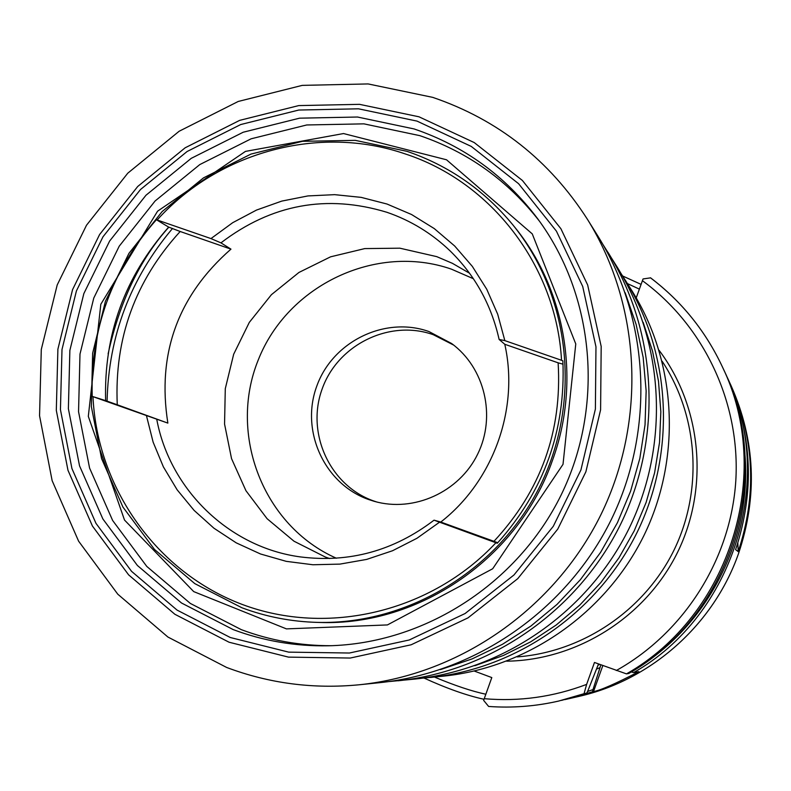 <?xml version="1.0" encoding="UTF-8"?>
<svg xmlns="http://www.w3.org/2000/svg" width="791" height="791" viewBox="0 0 791 791"><rect width="100%" height="100%" fill="white"/><g stroke="black" fill="none" stroke-linecap="round" stroke-linejoin="round"><path stroke-width="1.19" d="M631.317 671.935L633.581 672.617L638.881 671.678C615.398 683.8 600.28 690.434 593.517 691.571L592.499 691.799L592.983 689.594L600.893 664.826M423.996 678.045C446.836 688.467 466.848 695.546 484.013 699.284M641.066 284.374L622.675 276M731.121 385.781C754.545 439.826 756.898 495.107 738.201 551.624L735.6 549.626C754.752 491.735 752.34 435.139 728.363 379.818L731.141 386.245M596.622 669.067L599.875 667.663M485.822 694.231C471.93 691.285 454.805 685.56 434.457 677.056M627.481 283.613L639.365 289.12M737.825 542.893L738.201 551.624M598.451 664.104L587.921 690.691L586.754 693.084L584.045 693.697L586.625 684.393L594.476 662.462L626.472 673.883L628.756 673.477C731.359 615.25 774.903 475.005 723.706 369.704L722.43 366.945C705.651 331.172 681.694 301.47 650.558 277.859L643.053 278.946L636.221 297.871M474.274 671.045L491.804 677.58L483.637 700.381L488.62 706.452C512.143 708.143 535.487 706.353 558.634 701.063L584.045 693.697M422.79 678.134L443.929 676.087C527.775 667.406 605.807 613.005 643.874 535.645C681.704 458.167 676.928 363.168 632.434 291.572L621.103 273.607M430.63 677.452C517.185 668.494 597.788 612.274 637.131 532.333C676.226 452.284 671.292 354.131 625.365 280.232M474.808 665.725L503.432 655.462L530.721 641.808L556.291 624.949L579.754 605.125L600.764 582.621L618.997 557.754L634.194 530.899L646.118 502.433L654.602 472.791L659.536 442.406L660.831 411.715L658.498 381.183L652.565 351.244L643.152 322.332M388.994 681.565L414.82 679.073C504.579 669.789 588.247 611.413 629.102 528.398C669.7 445.264 664.598 343.373 616.96 266.735L603.118 244.785M398.14 680.784C491.27 671.154 578.181 610.504 620.628 524.245C662.818 437.868 657.529 332.022 608.101 252.497M440.419 669.621L472.158 658.883L502.473 644.289L530.909 626.037L557.012 604.413L580.367 579.714L600.616 552.336L617.435 522.683L630.575 491.231L639.82 458.454L645.031 424.866L646.148 390.981L643.162 357.324L636.122 324.419L625.167 292.749M359.44 684.749L379.69 682.673C476.558 672.657 567.048 609.495 611.255 519.647C655.205 429.681 649.708 319.465 598.303 236.756L587.535 219.473C549.587 160.316 497.984 119.619 432.707 97.362L368.131 83.935L302.231 85.379L238.22 101.466L179.142 131.247L127.776 173.189L86.496 225.247L57.209 284.938L41.29 349.454L39.55 415.75L52.147 480.691L78.596 541.163L117.77 594.179L167.91 637.032L226.661 667.466C269.227 683.464 313.483 689.228 359.44 684.749C460.382 674.318 554.798 608.388 600.952 514.605C646.83 420.674 641.115 305.662 587.535 219.473M229.054 642.223L288.497 657.123L350.255 658.043L411.142 644.784L467.985 617.88L517.759 578.646L557.774 529.08L585.884 471.792L600.596 409.817L601.18 346.438L587.673 285.017L560.908 228.737L522.386 180.457L474.224 142.558L418.983 116.801L359.49 104.333L298.731 105.589L239.673 120.361L185.153 147.798L137.723 186.488L99.597 234.531L72.564 289.635L57.891 349.187L56.309 410.371L67.977 470.289L92.428 526.035L128.617 574.859L174.88 614.281L229.054 642.223M230.3 637.516L288.725 652.14L349.414 653.02L409.244 639.978L465.088 613.529L513.982 574.968L553.305 526.272L580.92 469.973L595.386 409.085L595.969 346.814L582.71 286.461L556.419 231.15L518.58 183.69L471.268 146.424L416.976 121.092L358.501 108.812L298.78 110.038L240.721 124.543L187.111 151.506L140.482 189.533L102.998 236.776L76.411 290.95L61.995 349.503L60.442 409.659L71.932 468.559L95.978 523.355L131.553 571.339L177.046 610.079L230.3 637.516M233.167 629.587C263.621 640.987 295.3 646.395 328.196 645.792C424.184 643.785 517.403 584.045 561.096 495.057C604.68 406.02 594.802 295.745 537.603 218.642C505.271 175.889 464.119 145.999 414.128 128.953L357.453 117.019L299.542 118.175L243.233 132.216L191.234 158.348L145.989 195.229L109.633 241.037L83.846 293.59L69.865 350.383L68.382 408.729L79.535 465.85L102.879 518.975L137.407 565.486L181.525 603.009L233.167 629.587M539.66 221.45C507.98 180.674 468.045 152.08 419.853 135.656L363.9 123.851L306.73 124.968L251.133 138.801L199.797 164.577L155.125 200.963L119.233 246.169L93.783 298.039L79.99 354.091L78.546 411.686L89.581 468.064L112.648 520.498L146.76 566.396L190.334 603.434L241.324 629.656C270.285 640.492 300.402 645.842 331.676 645.703M317.764 622.398L319.88 622.458C419.566 626.096 518.758 557.685 552.504 460.283C581.425 381.292 565.881 289.19 514.061 226.364L512.726 224.713C484.132 190.107 448.863 165.645 406.92 151.318L355.238 140.353L302.399 141.322L250.994 154.077L203.495 177.876L162.165 211.523L128.943 253.347L105.401 301.331L92.646 353.201L91.331 406.475L101.564 458.612L122.931 507.071L154.502 549.458L194.794 583.62L241.917 607.775C266.26 616.851 291.543 621.726 317.764 622.398C408.759 624.613 499.131 569.441 540.54 484.992C581.939 400.523 570.212 295.29 512.726 224.713M167.86 423.106L92.201 396.38C90.362 329.145 111.758 270.265 156.391 219.72L210.97 238.585L220.946 242.867L230.952 249.135C177.916 295.676 156.885 353.666 167.86 423.106L117.266 404.765C114.28 338.41 135.251 280.657 180.18 231.496L168.661 227.096C124.81 276.741 103.799 334.583 105.628 400.622L117.266 404.765M156.816 419.655C170.065 489.916 229.42 547.461 300.412 556.913C349.325 563.063 393.869 550.823 434.041 520.171L440.785 522.05C493.327 481.136 519.311 408.809 504.787 344.283L499.121 339.458L504.836 340.614L561.531 360.291C556.409 266.162 491.429 181.881 405.121 153.889C319.228 124.316 218.494 151.892 157.191 219.918M561.531 360.291L562.866 360.844C565.832 430.353 543.971 491.152 497.282 543.249L434.041 520.171M92.972 396.677C97.204 488.007 156.806 572.348 242.244 604.453C327.622 636.528 431.125 612.105 495.917 542.774M180.18 231.496L230.952 249.135M156.391 219.72L168.661 227.096M92.201 396.38L105.628 400.622M563.044 364.186L558.13 362.822C562.223 431.273 540.836 490.766 493.95 541.321L497.747 542.755M146.562 416.106L153.128 442.139L163.381 466.868L177.125 489.787L194.092 510.383L213.926 528.2L236.212 542.844L260.496 553.977L286.243 561.343L312.91 564.754L339.912 564.112L366.648 559.415L392.534 550.744L416.966 538.275L439.41 522.287M504.836 340.614L497.687 314.195L486.762 289.269L472.316 266.369L454.687 246.001L434.269 228.589L411.538 214.509L386.997 204.029L361.18 197.374L334.642 194.655L307.976 195.921L281.734 201.102L256.472 210.09L232.722 222.676L210.97 238.585M499.121 339.458C491.379 304.911 475.114 275.466 450.326 251.113C431.955 233.454 410.816 220.511 386.898 212.285C326.782 194.062 271.461 204.256 220.946 242.867M469.557 273.251L452.373 263.314L436.751 256.64L399.841 248.186L364.76 248.592L330.569 256.828L298.949 272.45L271.422 294.677L249.303 322.392L233.671 354.239L225.287 388.688L224.555 424.065L231.545 458.642L245.952 490.717L267.101 518.708L293.985 541.202L325.319 557.022L329.689 558.555M493.95 541.321L440.785 522.05M504.787 344.283L558.13 362.822M473.394 278.729L451.404 269.148C376.13 242.906 287.529 285.195 258.212 360.063C227.927 434.556 263.314 525.995 336.373 558.228M368.329 499.428L374.232 501.326C413.752 512.706 459.225 492.121 477.655 454.163C496.372 416.333 484.804 367.785 451.602 343.512L428.9 331.528C384.831 315.856 332.517 341.593 316.726 386.285C300.273 430.749 324.191 483.726 368.329 499.428M453.639 345.064L433.241 334.682C389.617 319.159 337.826 344.629 322.194 388.856C305.919 432.865 329.61 485.298 373.303 500.832L376.714 501.988M586.754 693.084L558.634 701.063C535.497 706.343 512.182 708.143 488.68 706.452L488.62 706.452M578.676 696.446C650.983 680.26 713.541 624.722 738.389 553.937C757.837 496.53 755.385 440.419 731.062 385.622C755.395 440.449 757.837 496.56 738.389 553.947C713.551 624.712 651.013 680.25 578.676 696.446L567.898 698.928L592.499 691.799M564.764 699.63L567.898 698.928L564.764 699.63M633.581 672.617C733.929 615.685 776.495 478.585 726.415 375.577L731.062 385.622M593.517 691.571L602.841 665.547M642.213 664.865C710.644 620.164 751.588 536.654 745.003 455.191M587.604 691.453L592.983 689.594M598.045 665.211L599.815 664.43M616.318 670.511C684.274 632.563 730.676 559.118 735.778 481.136C740.623 403.113 704.089 325.724 642.401 280.667M484.221 698.69C519.252 701.726 553.384 696.96 586.625 684.393M506.655 661.187C577.479 660.178 645.842 616.921 677.63 552.187C709.329 487.424 701.657 406.881 659.071 350.275M662.146 361.25C698.443 416.145 703.268 490.262 673.892 550.358C644.368 610.385 582.838 651.972 517.205 656.896M172.537 228.451C130.436 278.392 108.624 335.957 107.092 401.156M561.6 700.381L586.744 693.084M626.472 673.883C730.152 615.052 774.162 473.325 722.43 366.945C705.641 331.142 681.654 301.411 650.479 277.77M563.014 464.347L575.769 343.937L532.264 233.889L446.52 159.782L343.531 133.55L245.457 151.397L157.577 211.187L100.823 304.248L88.315 416.373L124.513 520.053L193.706 591.599L286.431 628.885L387.422 624.93L492.684 568.759L563.014 464.347M168.839 227.165C139.997 259.151 119.757 301.381 108.12 353.864M628.756 673.477C731.368 615.24 774.913 475.035 723.706 369.704"/></g></svg>
